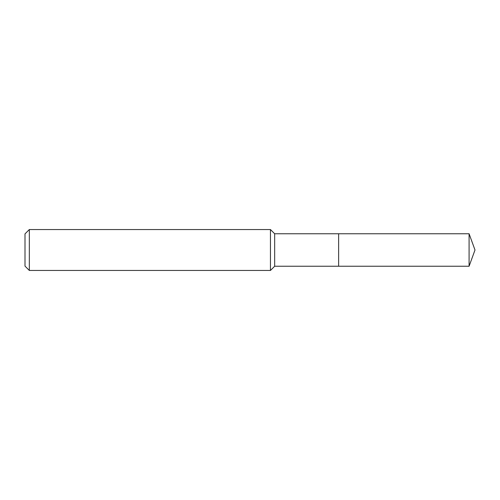 <?xml version="1.0" encoding="UTF-8"?>
<svg xmlns="http://www.w3.org/2000/svg" width="500" height="500" viewBox="0 0 500 500"><rect width="100%" height="100%" fill="white"/><g stroke="black" fill="none" stroke-linecap="round" stroke-linejoin="round"><path stroke-width="0.75" d="M274.669 250L274.669 266.238L469.087 266.238L469.087 233.762L338.638 233.762L338.638 266.238L338.638 233.762L274.669 233.762L274.669 250M29.331 229.544L29.331 270.456L25 266.125L25 233.875L29.331 229.544L270.456 229.544L270.456 270.456L274.669 266.238M29.331 270.456L270.456 270.456M274.669 233.762L270.456 229.544M469.087 233.762L475 250L469.087 266.238"/></g></svg>
